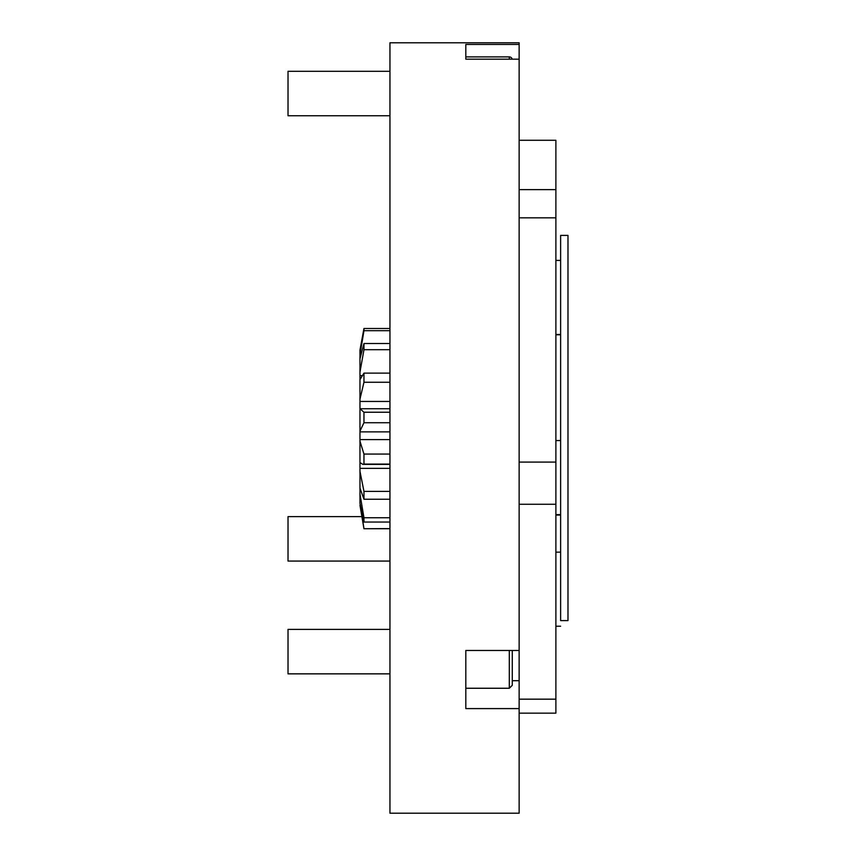 <?xml version="1.0" encoding="UTF-8"?>
<svg xmlns="http://www.w3.org/2000/svg" width="856" height="856" viewBox="0 0 856 856"><rect width="100%" height="100%" fill="white"/><g stroke="black" fill="none" stroke-linecap="round" stroke-linejoin="round"><path stroke-width="1.28" d="M509.309 59.16L509.309 56.903A2.964 2.964 0 0 1 512.188 59.16M389.951 71.305L288.023 71.305L288.023 115.753L389.951 115.753M465.814 59.16L465.814 44.437L465.814 59.16L519.143 59.16L519.143 650.474L465.814 650.474L465.814 708.597L519.143 708.597L519.143 813.2L389.951 813.2L389.951 42.8L519.143 42.8L519.143 44.437L465.814 44.437M363.961 382.268L359.969 399.11L359.969 379.625L363.961 373.13L363.961 382.268L389.951 382.268M389.951 330.684L363.961 330.684L363.961 328.501L359.969 350.072L363.961 328.501L389.951 328.501M389.951 528.74L363.961 528.74L389.951 528.601M389.951 522.053L363.961 522.053L363.961 517.762L389.951 517.762M389.951 491.398L363.961 491.398L363.961 499.241L359.969 488.07L359.969 494.019L363.961 517.762M360.579 490.124L359.969 490.124M389.951 499.241L363.961 499.241M389.951 454.076L363.961 454.076L363.961 464.102L362.869 464.38L359.969 462.582L359.969 471.346L363.961 491.398M389.951 468.35L359.969 468.35M389.951 464.102L363.961 464.102M389.951 412.239L363.961 412.239L363.961 422.725L359.969 431.114L359.969 431.873L389.951 431.873M359.969 431.873L359.969 441.182L363.961 454.076M389.951 439.588L359.969 439.588M389.951 422.725L363.961 422.725M359.969 399.11L359.969 401.453L389.951 401.453M359.969 401.453L359.969 408.729L363.961 412.239M363.961 373.13L389.951 373.13M363.961 330.684L359.969 354.759L359.969 358.867L363.961 343.513L389.951 343.513M363.961 343.513L363.961 349.708L359.969 372.103L359.969 375.624L361.949 375.624M359.969 375.624L359.969 379.625M389.951 349.708L363.961 349.708M363.961 522.053L359.969 503.168L363.961 528.601M359.969 354.759L359.969 350.072M363.961 528.74L359.969 505.275M359.969 503.168L359.969 494.019M359.969 488.07L359.969 471.346M359.969 462.582L359.969 441.182M359.969 431.114L359.969 408.729L389.951 408.729M359.969 372.103L359.969 358.867M519.143 59.16L519.143 44.437M519.143 708.597L519.143 650.474M465.814 688.256L509.309 688.256L512.273 685.292L512.273 650.474M389.951 629.406L288.023 629.406L288.023 673.854L389.951 673.854M512.273 651.63L512.273 670.12M560.627 428L560.627 620.6L567.977 620.6L567.977 235.4L560.627 235.4L560.627 428M560.627 332.727L560.627 260.417L555.886 260.417M519.143 462.09L555.886 462.09L555.886 504.27L519.143 504.27M555.886 504.27L555.886 699.17L519.143 699.17M555.886 699.17L555.886 713.155L519.143 713.155M519.143 189.625L555.886 189.625L555.886 140.266L519.143 140.266M555.886 189.625L555.886 217.831L519.143 217.831M555.886 217.831L555.886 462.09M361.82 516.617L288.023 516.617L288.023 561.065L389.951 561.065M512.273 680.702L519.143 680.702M509.309 688.256L509.309 650.474M465.814 56.903L509.309 56.903M389.951 464.38L362.976 464.38M555.886 515.077L560.627 515.077M555.886 334.493L560.627 334.493M555.886 440.551L560.627 440.551M555.886 514.627L560.627 514.627M555.886 334.771L560.627 334.771M555.886 552.152L560.627 552.152M555.886 626.228L560.627 626.228"/></g></svg>
